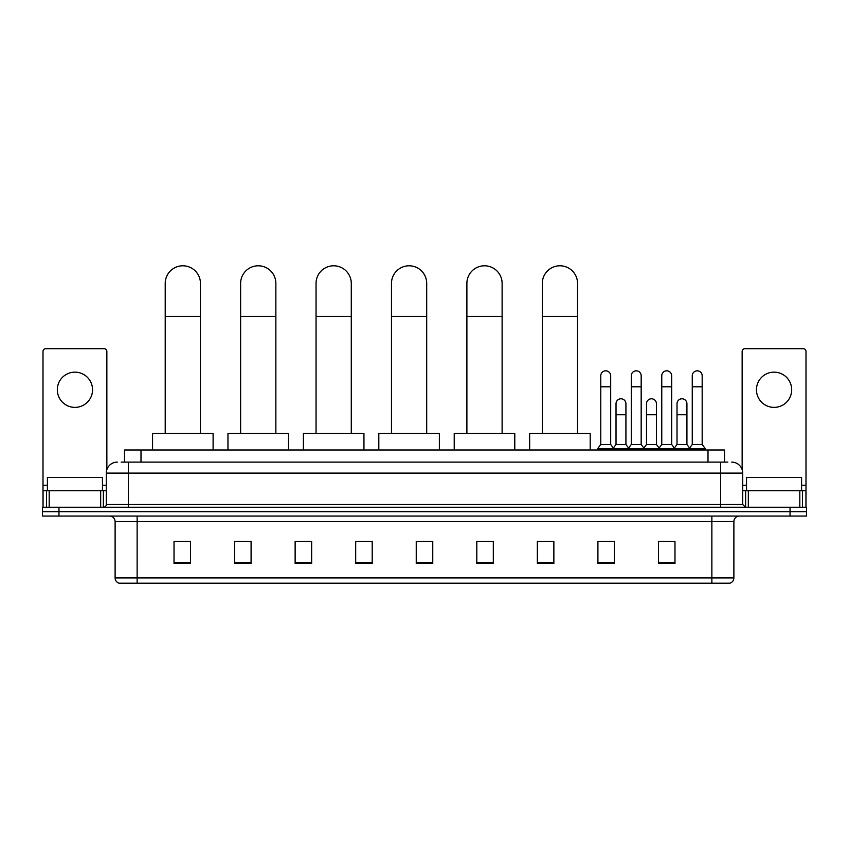 <?xml version="1.0" encoding="UTF-8"?>
<svg xmlns="http://www.w3.org/2000/svg" width="849" height="849" viewBox="0 0 849 849"><rect width="100%" height="100%" fill="white"/><g stroke="black" fill="none" stroke-linecap="round" stroke-linejoin="round"><path stroke-width="1.27" d="M124.485 462.1L124.485 449.991L724.515 449.991L724.515 462.1M121.428 462.1L727.826 462.1M121.174 462.1L128.326 462.1L128.326 473.105L106.305 473.105L106.305 504.486A2.749 2.749 0 0 1 103.557 507.246M117.321 462.1A11.005 11.005 0 0 0 106.305 473.105M731.679 462.1A11.005 11.005 0 0 1 742.695 473.105L742.695 504.486L745.443 507.246M58.963 507.246L42.45 507.246L42.45 511.65L58.963 511.65L42.45 511.65L42.45 516.054L58.963 516.054L58.963 511.65L790.037 511.65L58.963 511.65L58.963 507.246L790.037 507.246L790.037 511.65L806.55 511.65L790.037 511.65L790.037 516.054L58.963 516.054M790.037 516.054L806.55 516.054L806.55 507.246L790.037 507.246M733.886 577.925C733.727 580.567 732.411 582.329 729.917 583.21L711.865 583.21L711.865 577.925L733.886 577.925L733.886 521.551A5.508 5.508 0 0 1 739.383 516.054M711.865 583.21L119.083 583.21A5.508 5.508 0 0 1 115.114 577.925L115.114 521.551C114.795 518.208 112.959 516.372 109.617 516.054M674.976 563.449L674.976 541.429L658.463 541.429L658.463 563.449L674.976 563.449M614.421 563.449L614.421 541.429L597.908 541.429L597.908 563.449L614.421 563.449M553.866 563.449L553.866 541.429L537.353 541.429L537.353 563.449L553.866 563.449M493.311 563.449L493.311 541.429L476.798 541.429L476.798 563.449L493.311 563.449M190.537 563.449L190.537 541.429L174.024 541.429L174.024 563.449L190.537 563.449M251.092 563.449L251.092 541.429L234.579 541.429L234.579 563.449L251.092 563.449M311.647 563.449L311.647 541.429L295.134 541.429L295.134 563.449L311.647 563.449M372.202 563.449L372.202 541.429L355.689 541.429L355.689 563.449L372.202 563.449M432.757 563.449L432.757 541.429L416.243 541.429L416.243 563.449L432.757 563.449M540.102 541.535L553.866 541.535M600.222 541.535L611.227 541.535M661.212 541.535L672.228 541.535M372.202 541.429L355.689 541.535L372.202 541.429M311.647 541.429L295.134 541.535L311.647 541.429M238.431 541.535L251.092 541.535M416.243 541.535L428.904 541.535M190.537 541.535L174.024 541.535M493.311 541.535L476.798 541.535M102.453 490.722L102.453 477.509L47.406 477.509L47.406 490.722M74.935 372.149A17.617 17.617 0 0 0 57.318 389.765A17.617 17.617 0 0 0 74.935 407.382A17.617 17.617 0 0 0 92.541 389.765A17.617 17.617 0 0 0 74.935 372.149M100.67 507.246L100.67 490.722L49.189 490.722L49.189 507.246M106.857 469.667L106.857 351.444A2.749 2.749 0 0 0 104.109 348.695L45.75 348.695A2.749 2.749 0 0 0 43.002 351.444L43.002 490.722L49.189 490.722M100.67 490.722L106.305 490.722M43.002 507.246L43.002 490.722M165.215 433.478L165.215 283.407A17.617 17.617 0 0 1 182.832 265.79A17.617 17.617 0 0 1 200.449 283.407A17.617 17.617 0 0 0 182.832 265.79M200.449 433.478L200.449 283.407M213.11 449.991L213.11 433.478L152.555 433.478L152.555 449.991M240.628 433.478L240.628 283.407A17.617 17.617 0 0 1 258.245 265.79A17.617 17.617 0 0 1 275.861 283.407A17.617 17.617 0 0 0 258.245 265.79M275.861 433.478L275.861 283.407M288.522 449.991L288.522 433.478L227.967 433.478L227.967 449.991M316.051 433.478L316.051 283.407A17.617 17.617 0 0 1 333.668 265.79A17.617 17.617 0 0 1 351.284 283.407A17.617 17.617 0 0 0 333.668 265.79M351.284 433.478L351.284 283.407M363.945 449.991L363.945 433.478L303.39 433.478L303.39 449.991M391.474 433.478L391.474 283.407A17.617 17.617 0 0 1 409.091 265.79A17.617 17.617 0 0 1 426.697 283.407A17.617 17.617 0 0 0 409.091 265.79M426.697 433.478L426.697 283.407M439.368 449.991L439.368 433.478L378.813 433.478L378.813 449.991M466.886 433.478L466.886 283.407A17.617 17.617 0 0 1 484.503 265.79A17.617 17.617 0 0 1 502.12 283.407A17.617 17.617 0 0 0 484.503 265.79M502.12 433.478L502.12 283.407M514.781 449.991L514.781 433.478L454.226 433.478L454.226 449.991M542.309 433.478L542.309 283.407A17.617 17.617 0 0 1 559.926 265.79A17.617 17.617 0 0 1 577.543 283.407A17.617 17.617 0 0 0 559.926 265.79M577.543 433.478L577.543 283.407M590.204 449.991L590.204 433.478L529.649 433.478L529.649 449.991M600.774 386.794L610.686 386.794L610.686 444.483L600.774 444.483L600.774 375.778A4.956 4.956 0 0 1 606.037 370.833A4.956 4.956 0 0 1 610.686 375.778A4.956 4.956 0 0 0 606.037 370.833M600.774 444.483L597.473 448.888L597.473 449.991M610.686 444.483L613.986 448.888L597.473 448.888M631.274 444.483L631.274 386.794L641.175 386.794L641.175 444.483L631.274 444.483L627.963 448.888L613.986 448.888L613.986 449.991M631.274 386.794L631.274 375.778A4.956 4.956 0 0 1 636.538 370.833A4.956 4.956 0 0 1 641.175 375.778A4.956 4.956 0 0 0 636.538 370.833M641.175 444.483L644.487 448.888L627.963 448.888L627.963 449.991M661.764 444.483L661.764 386.794L671.676 386.794L671.676 444.483L661.764 444.483L658.463 448.888L644.487 448.888L644.487 449.991M661.764 386.794L661.764 375.778A4.956 4.956 0 0 1 667.038 370.833A4.956 4.956 0 0 1 671.676 375.778A4.956 4.956 0 0 0 667.038 370.833M671.676 444.483L674.976 448.888L658.463 448.888L658.463 449.991M692.264 444.483L692.264 386.794L702.176 386.794L702.176 444.483L692.264 444.483L688.964 448.888L674.976 448.888L674.976 449.991M692.264 386.794L692.264 375.778A4.956 4.956 0 0 1 697.528 370.833A4.956 4.956 0 0 1 702.176 375.778A4.956 4.956 0 0 0 697.528 370.833M702.176 444.483L705.477 448.888L688.964 448.888L688.964 449.991M705.477 448.888L705.477 449.991M616.024 403.742A4.956 4.956 0 0 1 621.288 398.797A4.956 4.956 0 0 1 625.925 403.742L625.925 414.758L616.024 414.758L616.024 403.742M625.925 414.758L625.925 444.483L616.024 444.483L616.024 414.758M616.024 444.483L613.349 448.039M625.925 444.483L628.6 448.039M646.514 403.742A4.956 4.956 0 0 1 651.788 398.797A4.956 4.956 0 0 1 656.426 403.742L656.426 414.758L646.514 414.758L646.514 403.742M656.426 414.758L656.426 444.483L646.514 444.483L646.514 414.758M646.514 444.483L643.85 448.039M656.426 444.483L659.1 448.039M677.014 403.742A4.956 4.956 0 0 1 682.278 398.797A4.956 4.956 0 0 1 686.926 403.742L686.926 414.758L677.014 414.758L677.014 403.742M686.926 414.758L686.926 444.483L677.014 444.483L677.014 414.758M677.014 444.483L674.35 448.039M686.926 444.483L689.6 448.039M774.065 372.149A17.617 17.617 0 0 0 756.459 389.765A17.617 17.617 0 0 0 774.065 407.382A17.617 17.617 0 0 0 791.682 389.765A17.617 17.617 0 0 0 774.065 372.149M799.811 507.246L799.811 490.722L748.33 490.722L748.33 507.246M799.811 490.722L805.998 490.722L805.998 351.444A2.749 2.749 0 0 0 803.25 348.695L744.891 348.695A2.749 2.749 0 0 0 742.143 351.444L742.143 469.667M742.695 490.722L748.33 490.722M805.998 490.722L805.998 507.246M801.594 490.722L801.594 477.509L746.547 477.509L746.547 490.722M140.998 462.1L140.998 449.991M708.002 462.1L708.002 449.991M128.326 507.246L128.326 504.486L742.695 504.486M106.305 504.486L128.326 504.486L128.326 473.105L720.674 473.105L720.674 507.246M742.695 473.105L720.674 473.105L720.674 462.1M711.865 516.054L711.865 521.551L115.114 521.551M733.886 521.551L711.865 521.551L711.865 577.925L137.135 577.925L137.135 583.21M115.114 577.925L137.135 577.925L137.135 516.054M432.757 562.685L416.243 562.685M372.202 562.685L355.689 562.685M311.647 562.685L295.134 562.685M251.092 562.685L234.579 562.685M190.537 562.685L174.024 562.685M493.311 562.685L476.798 562.685M553.866 562.685L537.353 562.685M614.421 562.685L597.908 562.685M674.976 562.685L658.463 562.685M106.305 485.225L102.453 485.225M47.406 485.225L43.002 485.225M103.376 490.722L103.376 507.246M43.044 490.722L43.044 507.246M46.483 507.246L46.483 490.722M165.215 316.433L200.449 316.433M240.628 316.433L275.861 316.433M316.051 316.433L351.284 316.433M391.474 316.433L426.697 316.433M466.886 316.433L502.12 316.433M542.309 316.433L577.543 316.433M805.998 485.225L801.594 485.225M746.547 485.225L742.695 485.225M805.956 507.246L805.956 490.722M802.517 490.722L802.517 507.246M745.624 507.246L745.624 490.722M610.686 386.794L610.686 375.778M641.175 386.794L641.175 375.778M671.676 386.794L671.676 375.778M702.176 386.794L702.176 375.778"/></g></svg>
